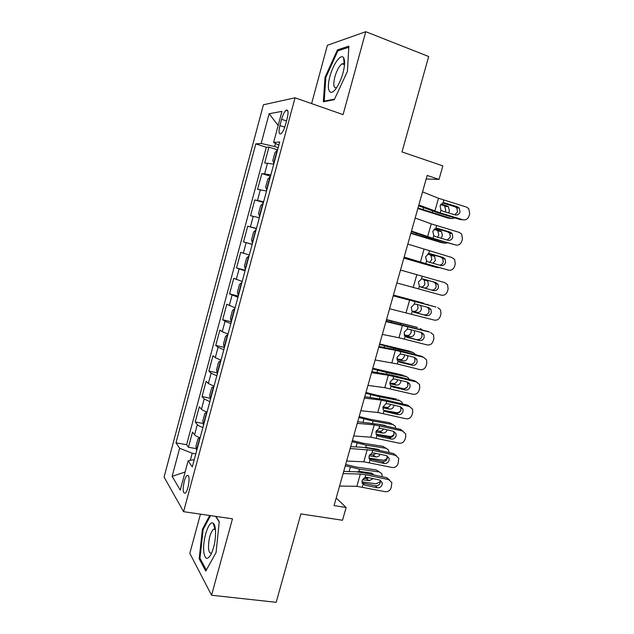 <?xml version="1.0" encoding="UTF-8"?>
<svg xmlns="http://www.w3.org/2000/svg" width="634" height="634" viewBox="0 0 634 634"><rect width="100%" height="100%" fill="white"/><g stroke="black" fill="none" stroke-linecap="round" stroke-linejoin="round"><path stroke-width="0.95" d="M187.997 487.332C189.709 478.971 189.368 475.017 186.982 475.468C185.984 476.396 185.073 478.337 184.256 481.301C182.544 489.599 182.885 493.545 185.279 493.141C186.269 492.222 187.181 490.28 187.997 487.332M200.439 514.15L189.82 553.371L211.558 595.239L276.186 602.3L300.888 513.905L342.518 520.26L346.132 507.509L336.202 498.015M263.403 104.784L164.071 477.077L183.591 511.693L295.04 97.81L263.403 104.784M295.04 97.81L343.073 114.611L365.763 31.7L327.398 45.291L311.603 103.604M365.763 31.7L428.671 56.513L402.011 151.938L442.841 165.886L439.021 179.39L427.173 175.436L334.063 505.583L346.132 507.509M273.745 164.127L264.679 163.001L268.943 147.096L277.438 149.838M270.853 174.889L261.842 173.573L270.488 176.252M261.842 173.573L257.594 189.407L266.518 190.993M259.322 217.747L250.541 215.703L254.773 199.94L263.427 202.5M252.158 244.375L243.519 241.879L247.728 226.187L256.398 228.636M243.519 241.879L252.189 244.264M249.305 254.995L240.722 252.324L236.53 267.944L245.207 270.219M242.188 281.464L233.74 278.342L229.571 293.899L238.257 296.062M235.095 307.815L226.79 304.249L222.637 319.734L231.339 321.795M228.042 334.047L222.249 331.733L219.871 330.045L215.734 345.467L224.056 347.329M221.012 360.167L215.283 357.671L212.984 355.722L208.863 371.08L217.034 372.808M214.023 386.169L208.348 383.499L206.129 381.296L202.024 396.583L210.06 398.184M207.056 412.06C204.124 411.022 202.254 410.079 201.446 409.215L199.298 406.759L195.217 421.982L203.126 423.457M281.591 119.287L279.911 125.548C278.477 131.817 278.833 134.559 280.965 133.766C282.653 132.308 284.159 129.32 285.466 124.795L287.186 118.407C288.605 112.147 288.264 109.42 286.148 110.221C284.42 111.711 282.907 114.738 281.591 119.287L286.505 120.951M194.266 459.602L188.124 460.783L192.292 466.941L279.713 141.968L273.603 142.46L278.849 145.17M188.124 460.783L180.254 490.098L172.131 476.348L179.644 448.246L175.975 442.825L255.811 143.886L261.176 143.458L269.125 113.732L281.948 111.37L273.603 142.46M268.943 147.096L266.32 147.27L186.602 444.696L188.433 447.271L196.231 448.634M200.122 437.832C197.206 436.771 195.359 435.764 194.575 434.821L192.498 432.111L188.433 447.271M202.888 427.538C199.972 426.484 198.109 425.501 197.317 424.59L195.217 421.982M209.838 401.718L204.203 398.944L202.024 396.583M216.812 375.78L211.122 373.18L208.863 371.08M223.818 349.73L218.064 347.305L215.734 345.467M230.855 323.57L225.038 321.319L222.637 319.734M237.924 297.291L229.571 293.899M245.025 270.892L236.53 267.944M247.728 226.187L256.453 228.414M254.773 199.94L263.641 201.707M275.457 143.419L274.625 146.525L261.176 143.458M278.175 147.674L274.625 146.525M211.558 595.239L232.472 518.81L183.591 511.693M426.175 178.994L439.021 179.39M195.811 453.857L192.213 453.239L190.303 460.363M266.32 147.27L255.811 143.886M186.602 444.696L175.975 442.825M179.644 448.246L192.213 453.239M278.16 125.461L269.125 113.732M172.131 476.348L185.112 472.005M325.036 77.293L323.332 101.773L334.261 99.697L347.416 71.436L348.858 46.131L337.423 49.912L325.036 77.293L325.836 77.586M209.696 515.497L202.42 529.255L199.171 558.752L205.773 571.076L216.083 552.476L219.261 521.608L215.877 516.393M344.508 60.674L343.993 61.791M343.2 63.519L342.923 64.121M338.96 50.498L337.423 49.912M200.312 558.895L199.171 558.752M203.268 529.374L202.42 529.255M422.537 191.88L438.498 198.276L466.505 207.096L468.7 208.562L469.707 213.587L468.986 216.115C467.829 219.095 465.792 220.307 462.883 219.752L440.21 212.881L440.987 210.131L440.036 205.876L443.055 202.872L444.941 202.959L457.439 206.795L459.262 208.031L460.022 212.002C459.095 214.395 457.463 215.362 455.117 214.918L442.619 211.122L440.987 210.131M418.606 205.82L437.872 212.778L460.403 219.61L462.883 219.752M418.844 204.972L440.21 212.881M454.768 214.815L457.558 211.907L456.797 207.968L454.982 206.739L442.69 202.967M277.589 149.838L274.942 152.588L272.794 160.576L273.983 163.239M417.846 208.515L447.961 218.048L451.638 218.603L454.998 217.969M417.988 208.007L451.638 218.603M457.193 207.984L456.432 207.033M445.179 211.899L445.765 210.591L444.767 206.224L443.713 205.582L447.39 206.066L441.129 203.942M447.39 206.066L448.444 206.708L449.443 211.106L448.484 212.905M440.646 204.544L443.713 205.582M276.067 155.512L275.513 157.581M343.018 72.91C344.928 65.468 345.11 60.396 343.573 57.702C340.894 53.272 333.088 64.177 329.957 76.318C325.892 90.424 330.156 97.953 336.828 87.334C339.372 83.339 341.433 78.529 343.018 72.91M344.524 64.739L344.238 64.185L342.083 63.804C339.261 65.817 336.852 70.168 334.855 76.857C333.016 84.821 333.619 88.395 336.662 87.579L336.67 87.571M325.123 101.432L324.212 101.115L325.844 77.388L337.867 50.855L348.795 47.273M334.522 99.142L324.212 101.115M215.465 529.636C215.116 526.212 214.355 524.072 213.175 523.224C209.054 519.737 202.523 539.288 203.744 551.287C204.814 559.481 207.247 560.519 211.027 554.401C214.435 546.833 215.917 538.583 215.465 529.636M213.175 523.224L215.021 529.105L213.396 529.247C210.06 533.226 208.443 539.589 208.538 548.323C208.974 552.333 210.052 553.823 211.78 552.785M206.335 570.069L199.972 558.253L203.11 529.667L210.551 515.624M215.615 516.361L219.229 521.933M415.159 218.041L431.239 223.881L459.27 232.393L461.663 234.073L462.479 238.82L461.758 241.332C460.609 244.304 458.572 245.524 455.664 244.993L432.982 238.329L433.759 235.594L432.8 231.37L435.812 228.359L437.698 228.43L450.203 232.155L452.177 233.574L452.795 237.314C451.868 239.692 450.235 240.674 447.889 240.246L435.392 236.561L433.759 235.594M411.331 231.632L430.7 238.051L455.664 244.993M411.482 231.085L432.982 238.329M447.2 240.04L450.386 237.045L449.768 233.328L447.802 231.917L435.827 228.359M407.813 244.098L452.066 257.578L454.626 259.464L455.283 263.942L454.57 266.446C453.413 269.402 451.384 270.631 448.476 270.132L425.786 263.665L426.563 260.946L425.596 256.762L428.608 253.743L430.494 253.798L443 257.412L445.108 258.997L445.599 262.516C444.672 264.893 443.039 265.876 440.701 265.464L428.196 261.89L426.563 260.946M404.08 257.333L448.476 270.132M404.151 257.079L425.786 263.665M439.536 265.139C441.367 264.941 442.603 263.918 443.237 262.072L442.754 258.577L440.654 257L429.099 253.663M400.498 270.036L444.886 282.661L447.596 284.737L448.119 288.961L447.406 291.458C446.257 294.406 444.228 295.642 441.312 295.159L418.622 288.898L419.391 286.188L418.416 282.043L421.428 279.015L423.314 279.055L435.82 282.558L438.046 284.294L438.427 287.614C437.508 289.976 435.875 290.966 433.529 290.578L420.73 287.02M396.852 282.97L418.622 288.898M431.263 289.936C433.593 290.324 435.217 289.342 436.129 286.996L435.74 283.699L433.537 281.971L422.696 278.936M419.391 286.188L421.024 287.123L433.529 290.578M393.215 295.864L435.923 307.03M393.262 295.674L435.455 306.88M389.585 308.742L434.187 320.083C437.095 320.542 439.124 319.298 440.265 316.358L440.979 313.878L440.567 309.883L437.745 307.633M413.423 312.087L411.838 310.858L411.276 307.221L414.279 304.177L416.166 304.209L428.679 307.601L430.993 309.479L431.286 312.602C430.375 314.963 428.743 315.954 426.397 315.589L412.726 311.706M424.186 314.773C426.516 315.138 428.132 314.155 429.044 311.809L428.75 308.703L427.403 307.252M413.883 312.237L426.397 315.589M270.393 176.617L267.794 179.176L265.654 187.133L266.803 189.954M410.84 233.375L440.995 242.497L444.624 243.202L447.335 242.941M410.927 233.043L444.624 243.202M437.571 237.203L438.783 235.143L437.896 230.934L436.715 230.205L440.345 230.839L434.456 228.953M440.345 230.839L441.526 231.576L442.405 235.808L440.86 238.17M433.997 229.334L436.715 230.205M268.871 182.259L268.317 184.312M263.221 203.268L260.677 205.646L258.553 213.563L259.647 216.551M403.858 258.125L434.06 266.851L439.457 267.738M403.898 257.975L437.642 267.707M429.694 262.325L431.825 259.591L431.041 255.55L429.749 254.725L433.323 255.51L428.029 253.917M433.323 255.51L434.623 256.342L435.407 260.408L433.006 263.268M427.649 254.099L429.749 254.725M261.707 208.887L261.16 210.932M256.081 229.801L253.592 232.004L251.476 239.882L252.522 243.028M420.413 286.893L420.596 286.94C422.609 287.242 424.043 286.243 424.907 283.937L424.209 280.054L422.815 279.15L426.333 280.085L422.204 278.92M426.333 280.085L427.736 280.997L428.433 284.904C427.562 287.218 426.119 288.224 424.106 287.923L420.5 286.933M422.022 278.928L422.815 279.15M254.575 235.396L254.028 237.433M248.71 256.128L246.539 258.236L244.431 266.09L245.437 269.387M393.405 295.182L423.964 303.274M393.437 295.064L423.71 303.195M428.608 305.017L427.221 304.272M420.81 305.469L421.483 309.305C420.619 311.611 419.177 312.633 417.156 312.364L411.981 311.032M417.156 312.364L413.693 311.239C415.714 311.5 417.148 310.486 418.004 308.187L417.481 304.566M247.474 261.794L246.935 263.823M385.955 321.581L429.527 332.05M386.098 321.097L428.394 331.582M382.342 334.403L398.952 337.763L427.086 344.904C429.995 345.34 432.023 344.088 433.165 341.163L433.87 338.683L433.561 334.918L430.629 332.509M405.911 336.908L404.635 335.766L404.159 332.287L407.163 329.244L409.049 329.26L421.562 332.533L423.956 334.538L424.178 337.494C423.266 339.84 421.642 340.838 419.296 340.49L405.213 336.416M417.132 339.507C419.462 339.856 421.079 338.865 421.99 336.527L421.769 333.595L420.794 332.335M406.782 337.248L419.296 340.49M241.911 282.479L239.517 284.365L237.417 292.179L238.376 295.626M386.447 319.853L417.465 327.516M386.526 319.568L416.847 327.303M422.371 329.997L420.302 328.523M414.422 330.663L414.565 333.595C413.701 335.901 412.259 336.939 410.23 336.702L404.365 335.299M404.167 334.792L406.822 335.426C408.843 335.663 410.277 334.633 411.141 332.343L411.133 329.807M240.405 288.066L239.866 290.087M378.736 347.186L395.402 350.285L423.544 357.275L421.364 356.181L423.084 357.045M378.958 346.418L398.802 350.451L421.364 356.181M375.138 359.953L397.304 363.956L420.017 369.622C422.926 370.026 424.954 368.774 426.088 365.858L426.793 363.393L426.563 359.827L423.544 357.275M398.453 361.594L399.705 362.157L397.478 360.572L397.074 357.251L400.078 354.2L401.964 354.2L414.477 357.37L416.942 359.486L417.101 362.276C416.189 364.613 414.565 365.62 412.219 365.295L410.111 364.138L397.851 361.063M410.111 364.138C412.441 364.463 414.057 363.464 414.961 361.142L414.802 358.368L414.073 357.267M399.705 362.157L412.219 365.295M234.873 308.639L232.527 310.375L230.435 318.149L231.347 321.755M379.52 344.428L393.793 348.185L413.416 352.678L410.983 351.696M379.647 343.961L410.016 351.307M416.047 358.4L415.896 358.939M415.872 354.786L413.416 352.678M407.773 355.674L407.678 357.798C406.814 360.096 405.372 361.142 403.335 360.944L397.027 359.549M396.908 358.836L399.975 359.518C402.004 359.724 403.438 358.678 404.294 356.395L404.468 354.834M233.367 314.234L232.829 316.239M371.548 372.681L388.325 375.249L416.49 381.945L414.367 380.677L416.554 381.953M371.849 371.627L391.796 375.138L414.367 380.677M367.966 385.393L384.798 387.691L412.972 394.237C415.888 394.617 417.909 393.357 419.042 390.449L419.748 388L419.581 384.624L416.49 381.945M391.059 386.138L392.652 386.962L390.354 385.282L390.021 382.112L393.017 379.045L394.903 379.037L407.424 382.096L409.944 384.315L410.055 386.954C409.144 389.292 407.519 390.298 405.174 389.989L403.121 388.666L390.584 385.63M403.121 388.666C405.451 388.975 407.068 387.968 407.971 385.654L407.297 382.064M392.652 386.962L405.174 389.989M227.868 334.689L225.561 336.266L223.477 344.016L224.349 347.773M372.618 368.901L386.883 372.586L406.56 376.731L404.5 375.803M372.792 368.259L403.2 375.225M409.033 382.968L408.843 383.641M409.255 379.425L408.684 378.189L406.56 376.731M400.989 380.527L400.815 381.898C399.959 384.188 398.509 385.25 396.472 385.084L389.862 383.736M404.524 388.729L407.194 387.16M389.87 382.841L393.159 383.515C395.188 383.689 396.63 382.627 397.486 380.352L397.621 379.703M226.362 340.276L225.823 342.281M364.392 398.073L381.28 400.102L409.461 406.505L407.393 405.071L409.818 406.6M364.764 396.733L384.814 399.729L407.393 405.071M360.817 410.721L377.769 412.488L405.958 418.749C408.875 419.106 410.895 417.838 412.029 414.945L412.726 412.496L412.615 409.295L409.461 406.505M383.744 410.563L385.638 411.664L383.269 409.897L382.991 406.869L385.995 403.795L387.881 403.771L400.403 406.719L402.97 409.033L403.034 411.529C402.13 413.859 400.506 414.874 398.16 414.581L396.155 413.091L383.396 410.111M396.155 413.091C398.485 413.384 400.102 412.369 400.997 410.063L400.514 406.751M385.638 411.664L398.16 414.581M220.894 360.627L218.627 362.054L216.559 369.765L217.383 373.672M386.169 410.761L396.329 412.631C398.112 412.853 399.634 412.092 400.91 410.349M365.739 393.27L379.996 396.876L399.729 400.688L398.017 399.832M365.969 392.462L376.762 395.228L396.424 399.04M402.566 403.929L401.948 402.218L399.729 400.688M394.118 405.245L393.983 405.903C393.12 408.185 391.677 409.263 389.633 409.128L382.825 407.86M383.015 406.79L386.368 407.416C388.317 407.567 389.736 406.568 390.631 404.421M219.388 366.206L218.849 368.203M357.259 423.346L374.266 424.851L402.463 430.961L400.442 429.369L403.089 431.152M357.719 421.729L377.864 424.209L400.442 429.369M353.709 435.946L370.763 437.191L398.976 443.158C401.893 443.499 403.913 442.223 405.039 439.338L405.736 436.897L405.673 433.862L402.463 430.961M376.501 434.876L378.649 436.263L376.216 434.417L375.994 431.516L378.997 428.441L380.875 428.402L393.405 431.247L396.012 433.64L396.044 436.01C395.141 438.324 393.516 439.346 391.17 439.069L389.221 437.412L376.263 434.504M389.221 437.412C391.55 437.69 393.167 436.675 394.063 434.369L393.73 431.334M378.649 436.263L391.17 439.069M350.158 448.515L372.776 450.338L395.497 455.323L393.532 453.564L396.353 455.608M350.697 446.613L362.735 447.342L370.945 448.595L393.532 453.564M346.624 461.061L363.797 461.79L392.026 467.464C394.942 467.781 396.963 466.505 398.081 463.62L398.754 458.311L395.497 455.323M369.329 459.071L371.683 460.759L369.202 458.842L369.028 456.068L372.023 452.977L373.909 452.93L386.439 455.664L389.078 458.128L389.078 460.379C388.182 462.693 386.558 463.716 384.212 463.462L382.318 461.639L369.186 458.794M382.318 461.639C384.648 461.893 386.257 460.878 387.152 458.58L386.954 455.822M371.683 460.759L384.212 463.462M213.943 386.447L211.732 387.723L209.664 395.402L210.448 399.46M376.12 434.203L389.538 436.446C391.329 436.636 392.858 435.859 394.126 434.108M358.899 417.537L373.141 421.071L392.929 424.55L389.664 422.759L391.535 423.781M359.177 416.562L369.955 419.272L389.664 422.759M395.83 428.315L395.22 426.143L392.929 424.55M386.439 426.167L384.997 425.422L377.135 424.051M387.168 429.828C386.304 432.095 384.862 433.173 382.825 433.07L375.907 431.905M376.334 430.66L379.608 431.215C381.2 431.374 382.508 430.637 383.515 429.004M212.445 392.026L211.907 394.015M207.033 412.155L204.861 413.281L202.801 420.928L203.538 425.129M368.948 458.089L382.777 460.165C384.513 460.332 386.019 459.571 387.287 457.899M352.084 441.708L366.317 445.171L386.154 448.317L382.944 446.384L385.044 447.652M352.409 440.559L363.179 443.229L382.944 446.384M389.054 452.573L388.523 449.974L386.154 448.317M366.317 445.171L365.683 447.398L378.205 449.3L380.115 450.615M380.146 454.293C379.164 456.155 377.793 457.035 376.041 456.916L369.091 455.862M369.844 454.459L372.871 454.927L376.255 453.445M377.357 450.005L377.151 449.134M205.527 417.735L204.996 419.708M343.097 473.574L360.318 474.05L365.834 474.787L388.563 479.581L386.645 477.656L389.625 479.954M343.707 471.403L355.817 471.767L364.059 472.885L386.645 477.656M339.57 486.072L356.847 486.286L385.1 491.675C388.016 491.968 390.037 490.684 391.154 487.815L391.86 482.648L388.563 479.581M362.228 483.171L364.756 485.153L362.228 483.171L362.093 480.517L365.081 477.418L366.967 477.354L379.497 479.986L382.175 482.514L382.143 484.653C381.248 486.952 379.631 487.99 377.285 487.752L375.439 485.763L362.157 482.997M375.439 485.763C377.769 486.001 379.378 484.978 380.273 482.688L380.178 480.2M364.756 485.153L377.285 487.752M196.429 450.354L199.821 437.722L198.014 438.728L195.969 446.344L196.659 450.695M361.927 481.903L376.041 483.782L380.432 481.65M345.292 465.784L359.518 469.168L379.409 471.981L376.239 469.913L378.553 471.427M345.665 464.46L356.427 467.084L376.239 469.913M357.291 471.847L359.533 471.411L371.445 473.075L373.616 474.906M382.247 476.728L381.842 473.693L379.409 471.981M373.054 478.63L369.281 480.667L362.386 479.74M363.607 478.187L366.167 478.535L368.798 477.743M370.668 474.28L370.518 472.948M198.64 443.332L198.117 445.298M264.679 173.661L267.548 162.978M194.575 434.821L197.317 424.59M201.446 409.215L204.203 398.944M208.348 383.499L211.122 373.18M215.283 357.671L218.064 347.305M222.249 331.733L225.038 321.319M229.239 305.675L232.052 295.222M236.268 279.507L239.089 269.006M243.321 253.22L246.158 242.671M250.414 226.813L253.259 216.226M257.531 200.296L260.384 189.661M284.737 127.165L279.911 125.548M443.055 202.872L443.832 200.114M434.869 211.09L438.498 198.276M454.982 206.739L457.439 206.795M444.941 202.959L443.467 202.809M277.24 149.901L273.674 163.16M423.615 207.73L423.132 209.426M432.626 211.098L432.317 212.2M435.812 228.359L436.596 225.617M427.625 236.641L431.239 223.881M447.802 231.917L450.203 232.155M437.698 228.43L436.675 228.272M428.608 253.743L429.384 251.009M420.413 262.088L424.011 249.376M440.654 257L443 257.412M430.494 253.798L429.923 253.679M421.428 279.015L422.204 276.297M413.225 287.416L416.815 274.768M433.537 281.971L435.82 282.558M414.279 304.177L415.048 301.475M411.49 314.028L412.251 311.326M406.077 312.649L409.651 300.048M270.044 176.648L266.494 189.843M416.372 233.367L416.062 234.461M425.446 236.45L425.248 237.156M262.88 203.276L259.346 216.416M409.16 258.894L409.017 259.393M255.748 229.793L252.237 242.87M424.106 287.923L420.596 286.94M248.655 256.184L245.152 269.204M407.163 329.244L407.931 326.55M404.381 339.047L405.142 336.353M398.952 337.763L402.511 325.218M241.586 282.463L238.099 295.428M400.728 323.697L400.553 324.315M391.543 321.272L391.265 322.238M410.23 336.702L406.822 335.426M400.078 354.2L400.839 351.513M397.304 363.956L398.065 361.277M391.86 362.783L395.402 350.285M234.548 308.623L231.077 321.525M393.793 348.185L393.508 349.191M384.6 345.839L384.164 347.392M403.335 360.944L399.975 359.518M393.017 379.045L393.777 376.374M390.259 388.769L391.019 386.098M384.798 387.691L388.325 375.249M227.543 334.665L224.087 347.519M386.883 372.586L386.494 373.949M377.69 370.311L377.087 372.435M396.472 385.084L393.159 383.515M385.995 403.795L386.748 401.132M383.245 413.471L383.998 410.816M377.769 412.488L381.28 400.102M220.569 360.603L217.121 373.394M379.996 396.876L379.504 398.612M370.803 394.681L370.042 397.375M389.633 409.128L386.368 407.416M378.997 428.441L379.75 425.786M376.255 438.078L377.008 435.431M370.763 437.191L374.266 424.851M372.023 452.977L372.776 450.338M369.297 462.574L370.05 459.943M363.797 461.79L367.276 449.506M213.618 386.423L210.195 399.158M373.141 421.071L372.546 423.171M363.948 418.947L363.028 422.212M382.825 433.07L379.608 431.215M206.708 412.132L203.292 424.812M357.124 443.118L356.046 446.938M376.041 456.916L372.871 454.927M365.081 477.418L365.834 474.787M362.371 486.975L363.116 484.352M356.847 486.286L360.318 474.05M359.518 469.168L358.884 471.387M350.325 467.187L349.088 471.561M369.281 480.667L366.167 478.535M188.488 475.714L186.982 475.468M287.828 110.799L286.148 110.221M456.797 207.968L459.262 208.031M444.767 206.224L448.444 206.708M344.238 64.185L343.573 57.702M344.516 64.716L342.083 63.804M215.457 529.533L213.396 529.247M449.768 233.328L452.177 233.574M442.754 258.577L445.108 258.997M435.74 283.699L438.046 284.294M428.75 308.703L430.993 309.479M437.896 230.934L441.526 231.576M431.041 255.55L434.623 256.342M424.209 280.054L427.736 280.997M419.391 305.081L420.873 305.548M421.769 333.595L423.956 334.538M414.802 358.368L416.942 359.486M407.86 383.031L409.944 384.315M400.934 407.583L402.97 409.033M394.031 432.016L396.012 433.64M387.152 456.345L389.078 458.128M384.315 425.295L385.472 425.945M377.816 449.237L380.028 450.592M380.297 480.564L382.175 482.514M371.286 473.059L373.434 474.486"/></g></svg>
